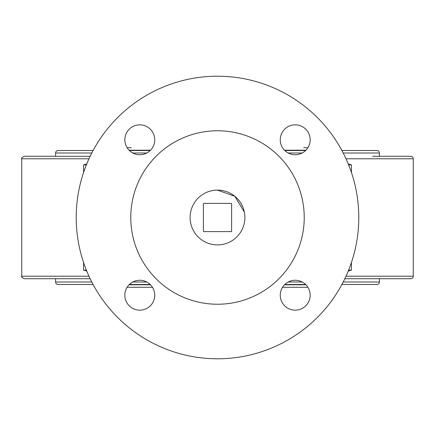 <?xml version="1.0" encoding="UTF-8"?>
<svg xmlns="http://www.w3.org/2000/svg" width="435" height="435" viewBox="0 0 435 435"><rect width="100%" height="100%" fill="white"/><g stroke="black" fill="none" stroke-linecap="round" stroke-linejoin="round"><path stroke-width="0.65" d="M32.19 278.71L55.598 278.71L55.598 282A2.49 2.49 0 0 0 58.089 284.495L93.106 284.495M343.204 282L379.402 282A2.49 2.49 0 0 1 376.911 284.495L341.894 284.495M305.642 284.495L284.784 284.495M150.216 284.495L129.358 284.495M88.996 158.78L21.75 158.78L21.75 276.22L21.75 158.78C21.032 158.422 21.859 157.59 24.24 156.29L90.159 156.29L24.24 156.29L55.598 156.29L55.598 153A2.49 2.49 0 0 1 58.089 150.505L93.106 150.505M129.358 150.505L150.216 150.505L129.358 150.505M284.784 150.505L305.642 150.505L284.784 150.505M341.894 150.505L376.911 150.505A2.49 2.49 0 0 1 379.402 153L343.204 153M346.004 276.22L413.25 276.22A2.49 2.49 0 0 1 410.76 278.71L344.841 278.71M379.402 282L379.402 278.71L402.81 278.71M380 156.29L410.76 156.29L379.402 156.29L379.402 153M372.621 156.29L410.76 156.29A2.49 2.49 0 0 1 413.25 158.78L346.004 158.78M295.213 280.26A14.953 14.953 0 0 0 280.26 295.213A14.953 14.953 0 0 0 295.213 310.166A14.953 14.953 0 0 0 310.166 295.213A14.953 14.953 0 0 0 295.213 280.26M139.787 280.26A14.953 14.953 0 0 0 124.834 295.213A14.953 14.953 0 0 0 139.787 310.166A14.953 14.953 0 0 0 154.74 295.213A14.953 14.953 0 0 0 139.787 280.26M139.787 124.834A14.953 14.953 0 0 0 124.834 139.787A14.953 14.953 0 0 0 139.787 154.74A14.953 14.953 0 0 0 154.74 139.787A14.953 14.953 0 0 0 139.787 124.834M295.213 124.834A14.953 14.953 0 0 0 280.26 139.787A14.953 14.953 0 0 0 295.213 154.74A14.953 14.953 0 0 0 310.166 139.787A14.953 14.953 0 0 0 295.213 124.834M217.5 130.766A86.734 86.734 0 0 0 130.766 217.5A86.734 86.734 0 0 0 217.5 304.234A86.734 86.734 0 0 0 304.234 217.5A86.734 86.734 0 0 0 217.5 130.766M217.5 358.788A141.288 141.288 0 0 0 358.788 217.5A141.288 141.288 0 0 0 217.5 76.212A141.288 141.288 0 0 0 76.212 217.5A141.288 141.288 0 0 0 217.5 358.788M90.159 278.71L24.24 278.71C21.902 277.552 21.07 276.725 21.75 276.22L88.996 276.22M32.19 156.29L62.379 156.29M217.5 190.106A27.394 27.394 0 0 0 190.106 217.5A27.394 27.394 0 0 0 217.5 244.894A27.394 27.394 0 0 0 244.894 217.5A27.394 27.394 0 0 0 217.5 190.106L234.851 196.299L244.35 212.052M348.25 163.962L351.442 164.881L348.457 164.468M348.457 270.532L351.442 270.119L348.25 271.038M86.75 271.038L83.558 270.119L86.543 270.532M86.543 164.468L83.558 164.881L86.75 163.962M307.893 287.285L282.532 287.285M152.467 287.285L127.107 287.285M127.107 147.715L131.267 147.715M303.733 147.715L307.893 147.715M231.616 231.355L231.616 203.645A19.782 19.782 0 0 0 231.355 203.384L203.645 203.384A19.782 19.782 0 0 0 203.384 203.645L203.384 231.355A19.782 19.782 0 0 0 203.645 231.616L231.355 231.616A19.782 19.782 0 0 0 231.616 231.355M55.598 282L91.796 282M132.778 282L146.796 282M288.204 282L302.222 282M302.222 153L288.204 153M146.796 153L132.778 153M91.796 153L55.598 153M348.625 270.119L351.442 270.119L351.442 262.468M351.442 172.532L351.442 164.881L348.625 164.881M86.375 164.881L83.558 164.881L83.558 172.532M86.375 270.119L83.558 270.119L83.558 262.468M129.059 284.794L150.515 284.794M284.485 284.794L305.941 284.794M305.941 150.206L284.485 150.206M150.515 150.206L129.059 150.206M413.25 276.22L413.25 158.78M21.75 158.78C21.032 158.422 21.859 157.59 24.24 156.29M21.75 276.22C21.032 276.578 21.859 277.41 24.24 278.71"/></g></svg>
